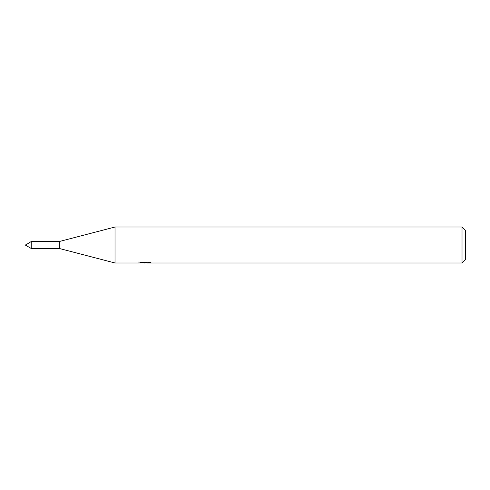 <?xml version="1.0" encoding="UTF-8"?>
<svg xmlns="http://www.w3.org/2000/svg" width="490" height="490" viewBox="0 0 490 490"><rect width="100%" height="100%" fill="white"/><g stroke="black" fill="none" stroke-linecap="round" stroke-linejoin="round"><path stroke-width="0.73" d="M139.007 261.789L138.878 262.989L115.021 262.989L59.315 248.479L31.25 248.479L25.431 245.129L31.25 241.521L59.315 241.521L115.021 227.011L462.021 227.011L465.5 230.496L465.5 259.504L462.021 262.989L146.908 262.989L146.841 262.175M31.25 248.479L31.25 241.521M59.315 248.479L59.315 241.521M115.021 262.989L115.021 227.011M146.841 262.707L142.909 262.812M145.003 262.989L144.152 262.989M462.021 262.989L462.021 227.011M139.007 262.952L145.72 262.646L139.969 262.646L141.843 262.175L148.936 262.175L150.994 262.701M151 262.701L146.841 262.977M145.72 262.175L145.72 262.646M25.431 244.871L24.5 245L25.431 245.129"/></g></svg>

